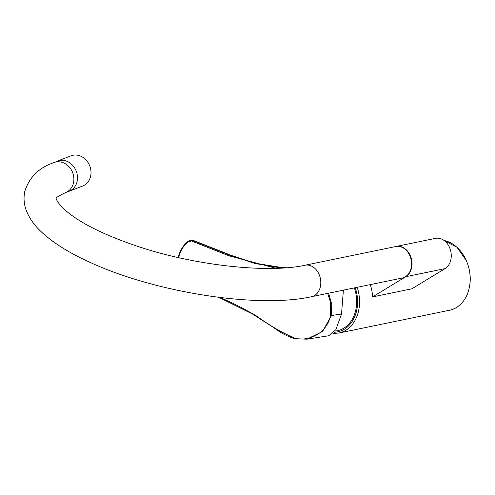 <?xml version="1.0" encoding="UTF-8"?>
<svg xmlns="http://www.w3.org/2000/svg" width="495" height="495" viewBox="0 0 495 495"><rect width="100%" height="100%" fill="white"/><g stroke="black" fill="none" stroke-linecap="round" stroke-linejoin="round"><path stroke-width="0.74" d="M343.388 290.15L341.525 314.059L335.857 329.676L328.742 335.746L306.844 339.174L294.717 338.673L294.469 338.116C310.198 342.169 327.226 332.213 330.462 315.643L330.542 302.303L327.665 293.387M220.43 297.996A0.842 0.402 -65.1 0 1 220.269 297.99A0.842 0.402 -65.1 0 1 220.12 297.538C232.464 302.816 244.815 309.103 257.159 316.398C268.903 325.06 281.339 332.3 294.469 338.116L294.717 338.673M276.204 268.315L228.987 255.816L191.503 240.985L188.075 241.962C183.2 246.027 180.05 251.237 178.633 257.598L178.28 257.555M255.383 263.185L272.108 266.415L284.52 267.894M328.606 293.195L331.774 304.406L331.316 315.73L322.573 331.502L306.857 339.168M188.075 241.374L188.075 241.962L188.075 241.374L190.031 240.316L192.072 240.316L229.55 255.086L256.583 263.482L284.303 267.913M228.987 255.816A0.842 0.421 -69.4 0 1 229.55 255.086L254.993 263.495L281.593 268.08M272.108 266.415L256.818 263.482L249.171 261.465L230.169 254.95A0.842 0.421 -69.4 0 0 230.014 254.95L192.561 240.199L190.495 240.18L188.007 241.405C183.001 245.52 179.778 250.823 178.33 257.313M191.503 240.985A0.842 0.47 -71.2 0 1 192.072 240.316L192.963 240.7M192.728 240.267L193.137 240.762L192.728 240.267M354.34 287.892A33.054 25.468 78.4 0 1 343.889 328.154A33.054 25.468 78.4 0 1 334.966 331.031M372.587 296.901L411.852 288.814L445.055 268.618L405.782 276.705L372.587 296.901A35.64 27.46 -101.6 0 0 370.279 284.613M405.782 276.705A16.075 12.387 -101.6 0 0 411.023 257.61A16.075 12.387 -101.6 0 0 396.192 246.448A16.075 12.387 -101.6 0 0 395.975 246.498M445.055 268.618A16.075 12.387 -101.6 0 0 450.289 249.517A16.075 12.387 -101.6 0 0 435.464 238.361L396.192 246.448M311.491 296.722A16.075 12.387 78.4 0 0 320.383 278.481A16.075 12.387 78.4 0 0 305.007 265.233L395.759 246.541A16.075 12.387 78.4 0 1 411.128 259.782A16.075 12.387 78.4 0 1 402.243 278.029L311.491 296.722C257.214 308.707 154.694 292.279 90.078 262.381C69.411 253.069 53.182 242.909 41.388 231.901C34.433 225.491 29.397 218.345 26.284 210.462C23.97 204.392 23.463 198.093 24.75 191.559C29.186 177.284 38.944 167.619 54.011 162.57L59.295 160.522M55.799 161.877A16.18 13.835 68.8 0 1 57.494 161.061A16.18 13.835 68.8 0 1 66.528 161.129A16.18 13.835 68.8 0 1 77.424 176.257A16.18 13.835 68.8 0 1 69.176 191.237A16.18 13.835 68.8 0 1 68.038 191.615M57.494 161.061L71.014 155.826A16.18 13.835 68.8 0 1 80.042 155.894A16.18 13.835 68.8 0 1 90.944 171.022A16.18 13.835 68.8 0 1 82.69 186.002L69.176 191.237M330.462 315.643L341.525 314.059M230.311 255.327L229.965 254.925L230.311 255.327M444.052 240.465A35.64 27.46 78.4 0 1 466.377 260.723A35.64 27.46 78.4 0 1 449.547 310.241C457.38 308.441 463.233 303.287 467.107 294.785C471.506 283.889 471.283 272.535 466.445 260.723L456.972 247.283L444.04 240.452M357.192 287.304A35.64 27.46 78.4 0 1 338.902 333.03L449.547 310.241M355.249 287.706A34.242 26.384 78.4 0 1 334.02 332.256M56.139 198.458C55.31 198.037 58.466 196.07 65.612 192.549A16.075 13.742 -111.2 0 0 73.52 182.717A16.075 13.742 -111.2 0 0 68.731 166.469A16.075 13.742 -111.2 0 0 54.011 162.57M272.343 266.446L286.481 267.752M218.864 297.34L252.407 313.978L274.131 327.876C280.436 332.745 287.267 336.346 294.63 338.679L306.844 339.174M230.169 254.95L192.741 240.211L190.501 240.18M338.902 333.03L332.937 333.426M305.007 265.233C268.185 273.525 193.526 265.487 136.286 245.885C106.431 235.738 84.076 224.928 69.213 213.45C56.82 203.903 55.725 197.542 56.182 198.272M65.612 192.549L70.265 190.748"/></g></svg>
